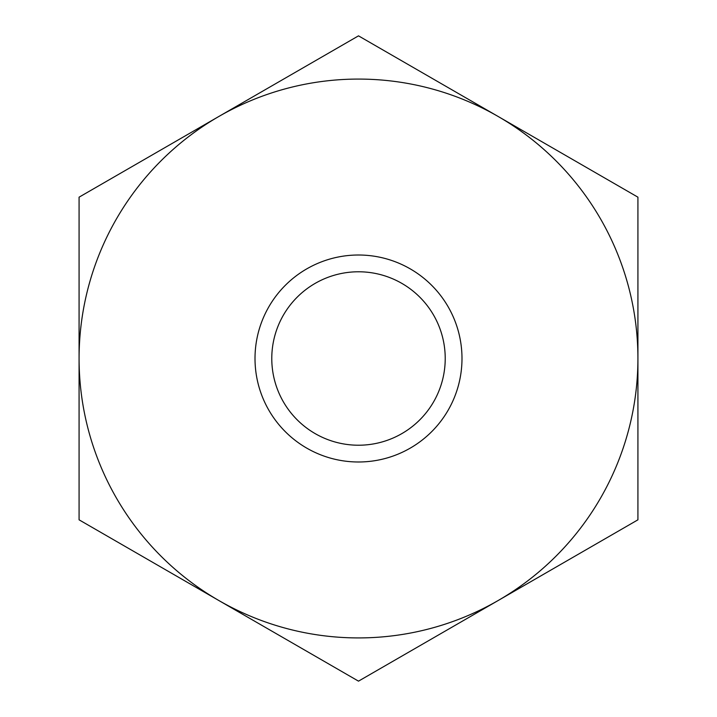 <?xml version="1.0" encoding="UTF-8"?>
<svg xmlns="http://www.w3.org/2000/svg" width="717" height="717" viewBox="0 0 717 717"><rect width="100%" height="100%" fill="white"/><g stroke="black" fill="none" stroke-linecap="round" stroke-linejoin="round"><path stroke-width="1.08" d="M271.779 358.5A86.721 86.721 0 0 0 358.5 445.221A86.721 86.721 0 0 0 445.221 358.5A86.721 86.721 0 0 0 358.5 271.779A86.721 86.721 0 0 0 271.779 358.5M255.01 358.5A103.49 103.49 0 0 1 358.5 255.01A103.49 103.49 0 0 1 461.99 358.5A103.49 103.49 0 0 1 358.5 461.99A103.49 103.49 0 0 1 255.01 358.5M358.5 681.15L498.207 600.487A279.424 279.424 0 0 1 218.793 600.487L358.5 681.15M358.5 79.076A279.424 279.424 0 0 1 498.207 116.513L358.5 35.85L79.076 197.175L79.076 519.825L218.793 600.487A279.424 279.424 0 0 1 358.5 79.076M560.309 564.638L476.482 613.035M498.207 600.487L637.924 519.825L637.924 197.175L498.207 116.513A279.424 279.424 0 0 1 498.207 600.487M240.518 613.035L156.691 564.638"/></g></svg>
